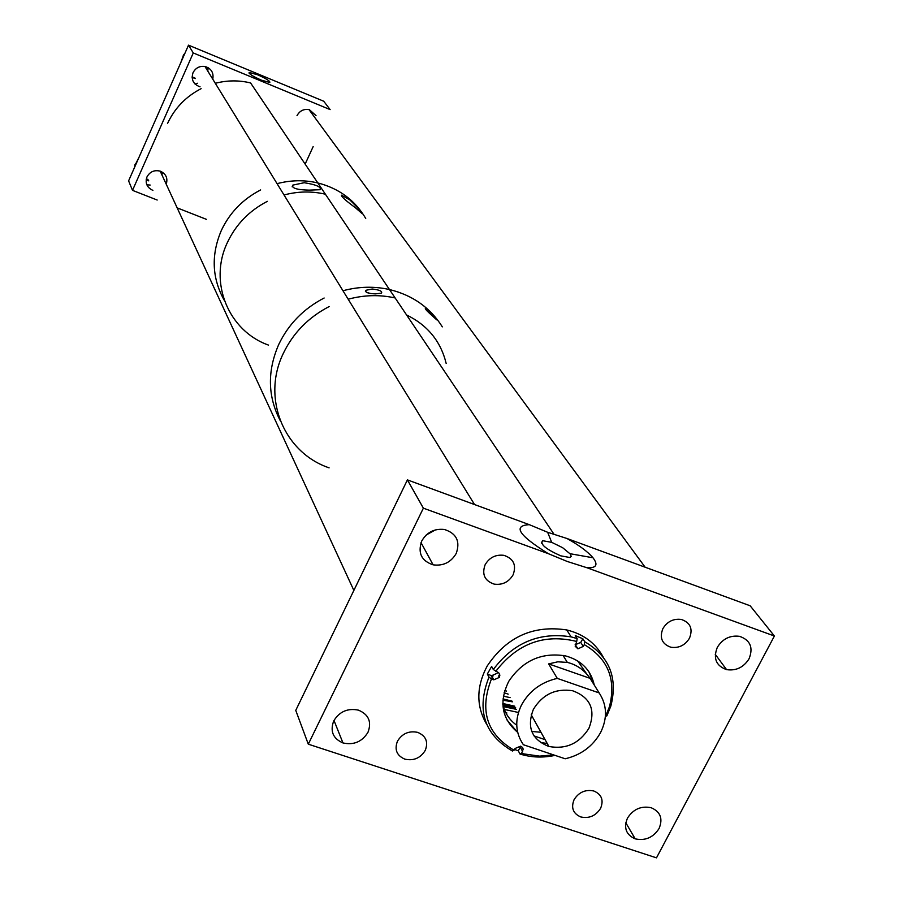 <?xml version="1.0" encoding="UTF-8"?>
<svg xmlns="http://www.w3.org/2000/svg" width="903" height="903" viewBox="0 0 903 903"><rect width="100%" height="100%" fill="white"/><g stroke="black" fill="none" stroke-linecap="round" stroke-linejoin="round"><path stroke-width="1.35" d="M566.96 538.493C579.049 545.198 587.729 551.62 592.978 557.772C598.418 564.906 596.386 568.224 586.871 567.716L567.253 561.474L548.302 553.663C518.796 535.332 512.452 525.67 529.305 524.666L547.647 532.285L566.96 538.493L750.179 605.8L774.402 636.017L656.481 857.85L308.295 744.185L423.372 508.163L548.302 553.663M551.767 542.376L542.613 540.694C539.791 544.091 545.818 549.137 560.718 555.83L569.804 557.501L571.193 556.485L570.425 554.137L562.603 547.669L551.767 542.376M421.724 541.032C417.592 552.918 421.385 560.853 433.113 564.838C443.249 566.158 450.958 562.366 456.229 553.437C460.428 541.394 456.523 533.413 444.49 529.497C434.456 528.368 426.859 532.217 421.724 541.032M426.193 535.027L435.314 529.926M333.715 720.955C329.922 731.238 333.004 738.575 342.959 742.943C353.784 745.325 362.126 741.769 367.984 732.288C371.867 721.847 368.684 714.465 358.435 710.142C347.689 707.963 339.449 711.564 333.715 720.955M627.472 818.118C623.488 827.87 626.05 834.778 635.181 838.842C645.205 841.009 653.162 837.589 659.055 828.559C663.118 818.694 660.477 811.741 651.131 807.711C641.141 805.69 633.263 809.156 627.472 818.118M717.321 647.338C712.998 658.389 716.079 665.816 726.576 669.631C736.148 671.008 743.643 667.385 749.072 658.761C753.474 647.586 750.314 640.114 739.58 636.344C730.075 635.114 722.66 638.782 717.321 647.338M574.105 799.629C570.843 807.767 573.044 813.535 580.719 816.933C589.117 818.75 595.732 815.894 600.574 808.388C603.904 800.16 601.635 794.358 593.802 790.983C585.449 789.29 578.879 792.168 574.105 799.629M397.455 741.205C394.284 749.625 396.744 755.597 404.837 759.141C413.619 761.06 420.426 758.148 425.257 750.404C428.485 741.905 425.956 735.889 417.671 732.367C408.935 730.583 402.196 733.529 397.455 741.205M485.125 564.736C481.683 574.398 484.697 580.866 494.155 584.117C502.418 585.212 508.739 582.108 513.118 574.805C516.618 565.041 513.536 558.551 503.874 555.334C495.668 554.363 489.415 557.501 485.125 564.736M662.881 628.612C659.337 637.857 661.989 644.065 670.85 647.237C678.83 648.365 685.05 645.34 689.497 638.173C693.098 628.849 690.389 622.607 681.359 619.469C673.424 618.453 667.272 621.49 662.881 628.612M493.027 675.839L492.259 677.769L493.027 675.839M308.295 744.185L295.755 710.379L407.411 479.888L529.305 524.666M407.411 479.888L423.372 508.163M586.871 567.716L774.402 636.017M497.53 672.035L497.045 673.322L491.559 675.715L487.327 674.022L491.638 666.459L493.309 669.529L498.749 672.803L499.856 675.173L499.291 677.431L493.794 679.824L491.469 678.921C479.2 710.356 486.728 734.128 514.055 750.235L515.06 748.497L520.625 746.16L522.555 747.47L523.187 749.174L521.641 753.26L523.785 753.892L539.576 756.127L553.629 754.897M499.664 674.191L498.614 676.2M594.253 685.038C590.878 669.958 581.272 660.24 565.436 655.871C541.574 652.113 522.69 660.578 508.773 681.302C498.749 701.834 501.718 718.856 517.679 732.378M506.82 719.747L515.929 730.414M603.023 656.741C595.37 642.959 583.282 634.019 566.757 629.944C533.142 624.887 506.606 636.942 487.135 666.121C476.265 686.731 476.084 706.101 486.604 724.206M575.132 644.753L580.742 642.428L582.853 638.771L575.279 635.599L577.164 638.579L571.114 636.875C539.317 631.829 513.389 642.71 493.309 669.529M582.853 638.771L584.749 641.762L584.297 644.629L583.27 646.413L577.92 648.828L575.188 646.232L576.701 641.457C544.283 633.455 517.317 643.41 495.792 671.324M584.297 644.629C607.99 658.648 616.377 679.361 609.446 706.756L605.642 716.181L606.85 715.898L610.857 706.033C618.024 677.668 609.333 656.244 584.749 641.762M504.732 690.524L506.504 691.066M503.016 698.922L512.024 701.134M503.389 696.157L510.105 697.635M502.836 704.329C504.8 713.031 509.427 720.007 516.73 725.233M531.754 731.475L540.953 732.254M504.111 692.725L508.197 694.147M514.507 749.445L518.277 750.788L520.004 754.028L521.641 753.26M520.004 754.028L521.302 754.423C532.104 757.549 543.358 757.865 555.063 755.382M577.164 638.579L576.701 641.457M586.837 674.191L577.706 660.94M502.903 700.197L512.407 701.823M503.061 705.288L515.715 707.862M502.824 703.482L514.812 706.214M502.926 704.735L515.647 707.726M503.422 706.654L516.55 709.386M504.337 709.431L518.209 712.422M505.759 712.636L506.922 712.998M487.327 674.022L488.997 677.115C476.22 709.735 484.031 734.365 512.419 751.014L514.055 750.235M488.997 677.115L491.469 678.921M593.621 684.022L589.106 672.069M518.277 750.788L520.771 746.205M533.391 709.329C526.528 727.265 531.698 739.647 548.889 746.476C566.012 749.569 579.354 743.508 588.914 728.292C595.991 709.972 590.573 697.466 572.66 690.761C555.729 688.142 542.635 694.339 533.391 709.329M557.286 678.39C541.089 682.137 529.113 691.088 521.381 705.22C514.608 719.657 515.286 732.83 523.39 744.738L565.176 758.78C581.114 755.032 592.955 746.217 600.698 732.322C607.55 718.099 607.042 704.961 599.163 692.928L557.286 678.39L548.652 663.897L557.817 661.809L567.344 662.407C576.712 664.687 584.297 670.003 590.088 678.345L599.163 692.928M547.184 743.417L540.513 742.593M545.085 739.647L534.012 735.911M590.088 678.345L548.652 663.897M375.445 293.881C368.074 293.588 364.914 292.38 365.963 290.269L372.273 289.016C379.418 289.829 382.5 291.206 381.506 293.148L375.445 293.881M370.174 293.407L366.291 292.267M432.876 316.355C427.537 311.648 425.02 308.995 425.336 308.397L429.399 311.4L436.702 319.82L432.876 316.355M554.228 534.587L395.142 297.956C379.7 294.525 364.044 294.942 348.186 299.209C364.044 294.942 379.7 294.525 395.142 297.956L389.475 289.536C374.181 286.127 358.683 286.522 342.971 290.743C358.683 286.522 374.181 286.127 389.475 289.536L325.385 194.201C311.749 191.03 297.967 191.289 284.027 194.969C297.967 191.289 311.749 191.03 325.385 194.201L317.811 182.937C304.379 179.81 290.8 180.047 277.074 183.659C290.8 180.047 304.379 179.81 317.811 182.937L250.594 82.941C238.923 80.119 227.172 80.232 215.32 83.29M283.215 353.604C293.024 333.072 308.341 317.393 329.155 306.557C308.386 317.371 293.091 333.004 283.282 353.468C261.373 398.291 283.971 452.629 329.098 467.844M442.323 326.863C430.257 307.663 412.637 295.213 389.475 289.536C412.637 295.213 430.257 307.663 442.323 326.863M324.132 298.013C303.577 308.713 288.441 324.2 278.734 344.472C267.153 371.11 267.672 396.541 280.302 420.753C267.672 396.541 267.153 371.11 278.734 344.472C288.441 324.2 303.577 308.713 324.132 298.013M349.912 199.992L341.537 195.172C340.939 196.335 345.499 200.466 355.218 207.588L362.363 213.808C362.554 212.905 358.401 208.3 349.912 199.992M304.198 182.722L292.809 185.115C291.522 188.163 296.94 189.833 309.04 190.149L320.159 189.709C321.4 186.921 316.084 184.596 304.198 182.722M227.308 242.704C235.796 224.587 249.149 210.794 267.344 201.346C249.149 210.794 235.796 224.587 227.308 242.704C208.333 282.402 228.572 331.074 268.518 345.104M221.235 230.694C229.588 212.826 242.715 199.236 260.64 189.935C242.896 199.145 229.836 212.566 221.449 230.209C210.941 254.759 211.889 278.158 224.316 300.394C211.979 278.338 210.952 255.109 221.235 230.694M257.671 74.814L249.217 72.432C248.641 73.707 252.693 76.27 261.362 80.141L269.816 82.489C270.313 81.191 266.261 78.64 257.671 74.814M192.125 77.331L195.217 78.595M212.769 79.171C213.864 72.895 211.404 68.696 205.399 66.585C199.834 65.682 195.703 67.725 193.016 72.725C190.962 79.453 193.174 84.114 199.665 86.699L200.037 86.79M146.196 179.595L148.758 180.871M166.242 184.201C167.992 178.263 166.062 173.94 160.463 171.231C154.481 169.674 149.977 171.581 146.952 176.954C145.011 182.914 146.828 187.305 152.404 190.149L152.912 190.33M193.276 52.95L330.137 109.602L323.692 101.215L188.513 45.15L128.598 180.871L132.504 190.352L193.276 52.95L188.513 45.15M313.16 146.613L305.146 164.098M161.908 174.821L162.563 172.292M207.792 71.066L208.141 67.68M316.027 115.629L309.368 109.658C303.871 108.699 299.751 110.708 296.997 115.674M206.482 219.373L177.169 207.871M157.178 200.026L132.504 190.352M304.559 93.28L306.399 94.036M148.543 180.386L146.263 179.166M147.979 179.347L146.286 179.076M136.06 163.161L139.039 157.235M134.682 167.089L134.931 164.73L136.996 161.851M150.169 185.047L146.862 184.833M180.758 62.725L183.106 56.2M197.633 83.245L195.014 84.024M207.724 67.454L207.498 70.592M194.969 78.121L192.113 76.857M194.698 77.714L193.705 77.692M182.361 59.101L183.399 55.06L184.901 53.356M198.525 49.304L201.008 50.331M365.726 218.447C355.037 200.24 339.054 188.411 317.811 182.937M201.132 88.663C185.849 96.576 174.64 108.213 167.495 123.564M446.172 363.457C440.788 341.357 427.582 325.182 406.553 314.944M491.04 675.546L493.275 679.654M580.742 642.428L583.27 646.413M520.342 747.21L522.645 751.51M135.326 165.644L134.931 164.73M183.828 55.783L183.399 55.06M551.688 542.353L547.647 532.285M541.416 543.053L542.613 540.694M421.024 542.635L433.113 564.838M333.986 720.425L342.959 742.943M625.802 822.746L635.181 838.842M715.255 654.336L726.576 669.631M570.109 553.72L592.978 557.772M566.757 629.944L571.114 636.875M609.446 706.756L610.857 706.033M491.559 675.715L493.794 679.824M575.414 644.832L577.92 648.828M531.224 714.781L548.889 746.476M563.032 655.375L567.344 662.407M365.422 291.409L365.963 290.269M292.154 186.831L292.809 185.115M248.991 73.03L249.217 72.432M645.148 567.219L308.961 109.568M353.863 590.415L160.203 171.152M474.526 504.54L204.97 66.495"/></g></svg>
